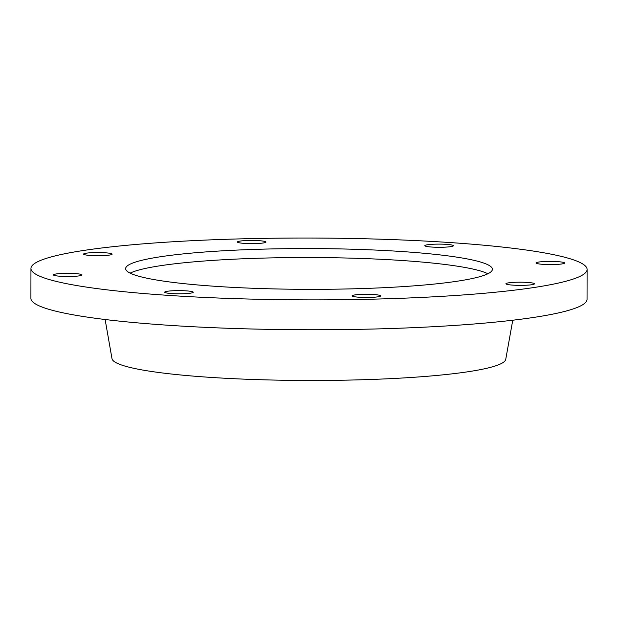 <?xml version="1.0" encoding="UTF-8"?>
<svg xmlns="http://www.w3.org/2000/svg" width="618" height="618" viewBox="0 0 618 618"><rect width="100%" height="100%" fill="white"/><g stroke="black" fill="none" stroke-linecap="round" stroke-linejoin="round"><path stroke-width="0.93" d="M587.1 269.44L587.046 299.321A278.077 30.915 -179.9 0 1 373.272 329.023A278.077 30.915 -179.9 0 1 30.9 298.347L30.954 268.467A278.077 30.915 -179.9 0 1 309.077 238.038A278.077 30.915 -179.9 0 1 587.1 269.44A278.077 30.915 -179.9 0 1 373.326 299.143A278.077 30.915 -179.9 0 1 30.954 268.467M512.755 320.217L505.74 359.359A196.91 21.893 -179.9 0 1 354.4 379.962A196.91 21.893 -179.9 0 1 111.997 358.672L105.122 319.506M130.128 273.125A183.376 20.386 -179.9 0 1 309.046 257.528A183.376 20.386 -179.9 0 1 487.911 273.751M351.426 288.861A183.376 20.386 -179.9 0 1 125.647 268.637A183.376 20.386 -179.9 0 1 309.062 248.567A183.376 20.386 -179.9 0 1 492.407 269.278A183.376 20.386 -179.9 0 1 351.426 288.861M71.039 276.462A14.276 1.591 -179.9 0 1 53.457 274.894A14.276 1.591 -179.9 0 1 67.741 273.326A14.276 1.591 -179.9 0 1 82.016 274.94A14.276 1.591 -179.9 0 1 71.039 276.462M369.672 297.428A14.276 1.591 -179.9 0 1 352.098 295.86A14.276 1.591 -179.9 0 1 366.374 294.292A14.276 1.591 -179.9 0 1 380.649 295.906A14.276 1.591 -179.9 0 1 369.672 297.428M523.5 285.331A14.276 1.591 -179.9 0 1 505.918 283.755A14.276 1.591 -179.9 0 1 520.202 282.194A14.276 1.591 -179.9 0 1 534.477 283.809A14.276 1.591 -179.9 0 1 523.5 285.331M553.62 264.543A14.276 1.591 -179.9 0 1 536.038 262.974A14.276 1.591 -179.9 0 1 550.321 261.406A14.276 1.591 -179.9 0 1 564.597 263.021A14.276 1.591 -179.9 0 1 553.62 264.543M442.395 247.254A14.276 1.591 -179.9 0 1 424.813 245.678A14.276 1.591 -179.9 0 1 439.097 244.118A14.276 1.591 -179.9 0 1 453.373 245.725A14.276 1.591 -179.9 0 1 442.395 247.254M254.979 243.585A14.276 1.591 -179.9 0 1 237.397 242.009A14.276 1.591 -179.9 0 1 251.68 240.441A14.276 1.591 -179.9 0 1 265.956 242.055A14.276 1.591 -179.9 0 1 254.979 243.585M101.159 255.682A14.276 1.591 -179.9 0 1 83.577 254.106A14.276 1.591 -179.9 0 1 97.86 252.546A14.276 1.591 -179.9 0 1 112.136 254.152A14.276 1.591 -179.9 0 1 101.159 255.682M182.264 293.759A14.276 1.591 -179.9 0 1 164.682 292.183A14.276 1.591 -179.9 0 1 178.965 290.622A14.276 1.591 -179.9 0 1 193.241 292.237A14.276 1.591 -179.9 0 1 182.264 293.759"/></g></svg>
